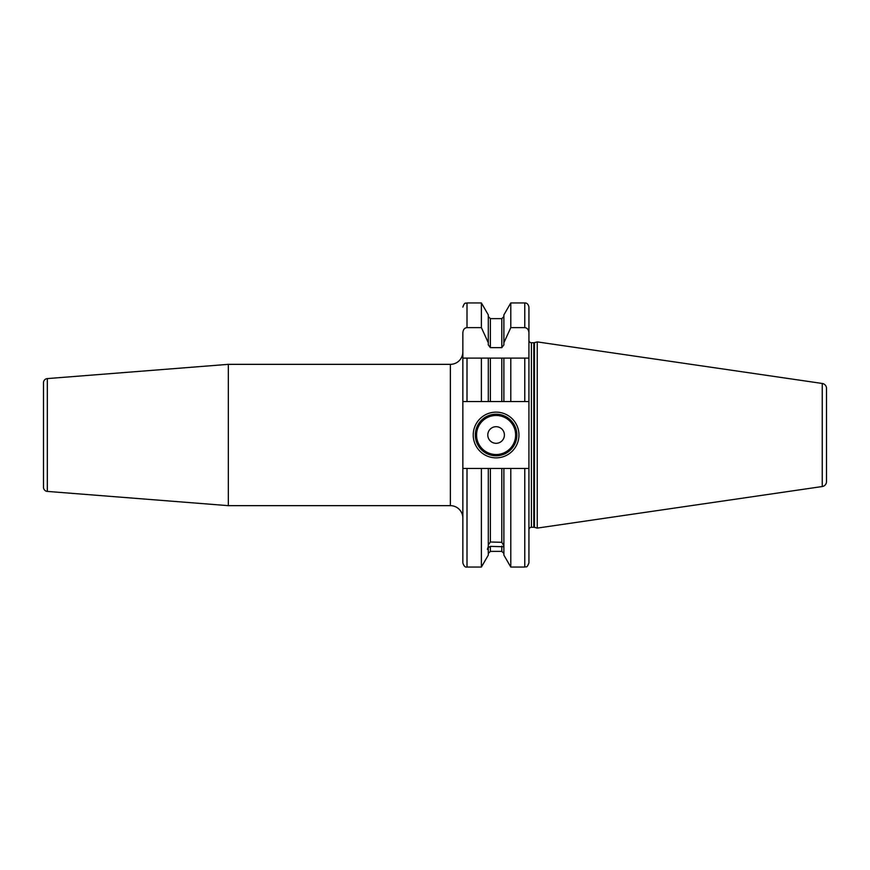 <?xml version="1.0" encoding="UTF-8"?>
<svg xmlns="http://www.w3.org/2000/svg" width="870" height="870" viewBox="0 0 870 870"><rect width="100%" height="100%" fill="white"/><g stroke="black" fill="none" stroke-linecap="round" stroke-linejoin="round"><path stroke-width="1.3" d="M462.851 332.786L462.851 401.548L490.375 401.548L488.298 401.548L488.298 358.114L462.851 358.114L462.851 332.786C463.134 329.599 464.526 327.881 467.005 327.631L481.393 327.631L481.393 302.945L467.005 302.945L467.005 327.631M481.393 302.945L488.298 314.897L488.298 344.901L490.375 347.652L501.805 347.652L503.882 344.901L503.882 342.736L510.788 327.631L524.773 327.631L524.773 302.945C526.937 302.858 528.318 304.239 528.927 307.099L528.927 340.246A2.49 2.49 0 0 0 531.418 342.736L533.81 342.736A2.49 2.49 0 0 0 534.452 342.649L537.236 341.899L537.236 528.101L534.452 527.351A2.49 2.49 0 0 0 533.81 527.263L531.418 527.263A2.49 2.49 0 0 0 528.927 529.754L528.927 468.451L528.927 562.901L528.927 468.451L524.773 468.451L524.773 567.055L510.788 567.055L503.882 555.103L503.882 468.451L488.298 468.451L488.298 546.49L487.363 549.383L488.298 549.111L488.298 555.103L481.393 567.055L481.393 468.451L467.005 468.451L467.005 567.055C465.243 567.501 463.851 566.109 462.851 562.901L462.851 401.548M467.005 468.451L462.851 468.451M524.773 327.631C527.253 327.881 528.634 329.599 528.927 332.786L528.927 358.114L501.805 358.114L501.805 401.548L503.882 401.548L490.375 401.548L490.375 358.114L481.393 358.114L481.393 401.548M510.788 401.548L503.882 401.548L503.882 358.114L510.788 358.114L510.788 401.548L528.927 401.548L528.927 358.114L524.773 358.114L524.773 401.548M467.005 401.548L467.005 358.114L462.851 358.114M501.805 358.114L490.375 358.114M488.298 342.736L481.393 327.631M488.298 544.935L490.375 541.999L490.375 468.451L481.393 468.451M488.298 549.111L488.298 547.556L490.375 546.371L490.375 551.373L488.298 553.45M503.882 546.741L490.375 546.371M490.375 541.999L501.805 542.304L503.882 545.849M503.882 342.736L503.882 314.897L510.788 302.945L510.788 327.631M510.788 567.055L510.788 468.451L501.805 468.451L501.805 542.304M503.882 547.404L503.882 548.296M524.773 468.451L510.788 468.451M528.927 358.114L528.927 468.451M528.927 307.099L528.927 332.786M528.927 550.221L528.927 530.667M537.236 528.101L822.237 486.537A4.992 4.992 0 0 0 826.5 481.599L826.5 388.401A4.992 4.992 0 0 0 822.237 383.463L822.237 486.537M537.236 341.899L822.237 383.463M826.5 388.401L826.5 481.599M826.5 395.513L826.5 474.487M228.331 364.345L47.328 378.591A4.154 4.154 0 0 0 43.5 382.735L43.5 487.265A4.154 4.154 180 0 0 47.328 491.409L228.331 505.655L228.331 364.345L450.377 364.345A12.463 12.463 0 0 0 462.851 351.882M228.331 505.655L450.377 505.655L450.377 364.345M462.851 518.118A12.463 12.463 0 0 0 450.377 505.655M473.236 435A22.859 22.859 0 0 1 496.096 412.141A22.859 22.859 0 0 1 518.955 435A22.859 22.859 0 0 1 496.096 457.859A22.859 22.859 0 0 1 473.236 435M475.314 435A20.782 20.782 0 0 1 496.096 414.218A20.782 20.782 0 0 1 516.878 435A20.782 20.782 0 0 1 496.096 455.782A20.782 20.782 0 0 1 475.314 435M487.787 435A8.308 8.308 0 0 0 496.096 443.308A8.308 8.308 0 0 0 504.404 435A8.308 8.308 0 0 0 496.096 426.691A8.308 8.308 0 0 0 487.787 435M501.805 347.652L501.805 318.627L490.375 318.627L490.375 347.652M490.375 551.373L501.805 551.373L501.805 546.142M531.418 527.263L531.418 342.736M533.81 527.263L533.81 342.736M534.452 527.351L534.452 342.649M47.328 378.591L47.328 491.409M476.564 435A19.531 19.531 0 0 0 496.096 454.531A19.531 19.531 0 0 0 515.627 435A19.531 19.531 0 0 0 496.096 415.469A19.531 19.531 0 0 0 476.564 435M467.005 302.945C465.776 303.739 464.819 301.411 462.851 307.099M481.393 567.055L467.005 567.055M490.375 318.627L488.298 316.549M501.805 551.373L503.882 553.45M501.805 318.627L503.882 316.549M524.773 302.945L510.788 302.945M524.773 567.055C526.045 566.12 526.698 568.882 528.927 562.901"/></g></svg>
